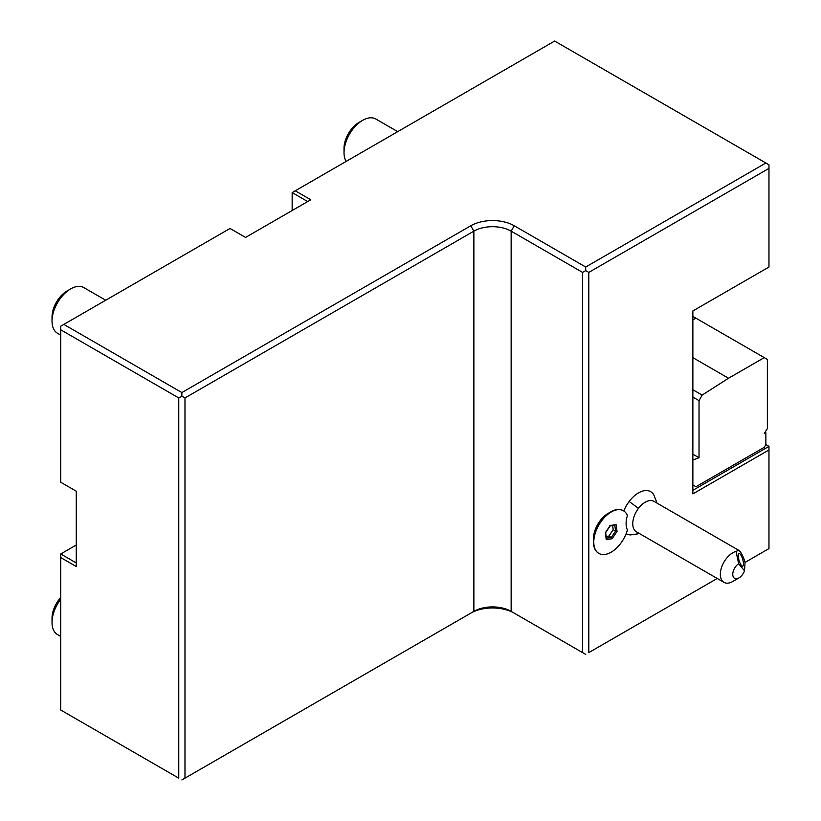 <?xml version="1.0" encoding="UTF-8"?>
<svg xmlns="http://www.w3.org/2000/svg" width="821" height="821" viewBox="0 0 821 821"><rect width="100%" height="100%" fill="white"/><g stroke="black" fill="none" stroke-linecap="round" stroke-linejoin="round"><path stroke-width="1.23" d="M692.862 357.648L728.545 378.245L702.14 395.086L699.03 400.658L692.862 397.097M702.14 395.086L692.862 389.739M765.008 432.257L765.87 432.759L764.31 433.334L767.368 428.603L767.368 359.413L692.862 316.403M695.931 318.168L692.862 319.933M764.269 357.617L728.545 378.245M695.972 486.72L692.862 484.924L695.972 486.72L764.31 447.271L765.87 444.572L765.87 432.759M699.03 400.658L699.03 457.728L692.862 460.037M692.862 454.177L699.03 457.728M768.969 548.592L745.047 562.406L768.969 548.592L768.969 449.959L692.862 493.893L692.862 310.964L768.969 267.02L768.969 168.387L588.801 272.408L588.801 652.613L717.236 578.466L588.801 652.613M657.087 503.16L653.721 494.714A24.302 14.029 120 0 0 629.122 501.528A24.302 14.029 120 0 0 623.786 510.98M626.156 533.65A24.302 14.029 120 0 0 630.518 534.902L639.518 533.599M593.46 541.963L593.46 538.73A20.648 11.925 -60 0 1 608.063 513.443L610.855 511.832A24.599 14.203 120 0 0 593.46 541.963A24.599 14.203 120 0 0 598.56 553.221A24.599 14.203 120 0 0 598.714 553.313M765.87 444.572L768.969 446.367L692.862 490.311M768.969 446.367L768.969 449.959M588.801 272.408L585.701 270.612L585.701 267.02L765.87 162.999L768.969 164.795L768.969 168.387M292.153 210.525L292.153 192.596L295.252 190.8L310.79 199.77L245.551 237.433L230.024 228.464L60.723 326.204L60.723 329.796L178.762 397.939L181.872 396.153L181.872 392.561L63.833 324.408M181.872 392.561L470.761 225.775A30.746 17.754 180 0 1 514.254 225.775L585.701 267.02M765.87 162.999L554.637 41.05L295.252 190.8M292.153 192.596L307.68 201.566M178.762 397.939L178.762 778.154L60.723 710.011L60.723 553.98L76.261 545.011M60.723 557.562L76.261 566.531L76.261 491.204L60.723 482.235L60.723 329.796M76.261 562.939L60.723 553.98M60.723 710.011L178.762 778.154M582.592 272.408L582.592 652.613L514.254 613.164A30.746 17.754 0 0 0 470.761 613.164L181.872 779.95L184.982 778.154L184.982 397.939L473.871 231.153A26.354 15.219 180 0 1 511.144 231.153L582.592 272.408L585.701 270.612M585.701 654.409L582.592 652.613M514.254 225.775L511.144 231.153L511.144 611.368A26.354 15.219 0 0 0 473.871 611.368L184.982 778.154M470.761 613.164L473.871 611.368L470.761 613.164M184.982 397.939L181.872 396.153M397.713 131.647L375.844 119.014A26.354 15.219 120 0 0 362.666 120.318L362.666 120.318A26.354 15.219 -60 0 0 344.02 152.603A26.354 15.219 -60 0 0 346.175 161.398M344.02 152.603L344.02 148.293A21.089 12.171 -60 0 1 358.931 122.473L362.666 120.318M60.723 636.419L57.491 634.551A26.354 15.219 -60 0 1 52.031 622.482A26.354 15.219 -60 0 1 60.723 599.258M52.031 622.482L52.031 618.182A21.089 12.171 -60 0 1 60.723 597.514M105.724 300.229L83.845 287.596A26.354 15.219 120 0 0 70.668 288.9L70.668 288.9A26.354 15.219 -60 0 0 52.031 321.185A26.354 15.219 -60 0 0 57.491 333.254L60.723 335.122M52.031 321.185L52.031 316.885A21.089 12.171 -60 0 1 66.942 291.055L70.668 288.9M623.313 510.703A24.599 14.203 120 0 0 623.16 510.611A24.599 14.203 120 0 0 610.855 511.832M598.868 553.405A24.599 14.203 120 0 1 598.868 524.999A24.599 14.203 120 0 1 623.467 510.795A24.599 14.203 120 0 1 627.408 515.516A21.941 12.664 120 0 0 627.408 529.925A24.599 14.203 120 0 1 598.868 553.405L598.56 553.221M723.978 582.366A17.569 10.15 -60 0 1 725.98 559.05A17.569 10.15 -60 0 1 736.078 551.404L738.705 550.286C740.788 551.661 742.913 555.601 745.058 562.118L744.514 570.78L738.633 563.76A8.785 5.07 120 0 0 732.763 574.515A8.785 5.07 120 0 0 738.972 577.902L732.763 581.494A17.569 10.15 -60 0 1 723.978 582.366L636.388 531.792A17.569 10.15 -60 0 1 638.389 508.476A26.354 4.433 -143.1 0 0 629.122 501.528M616.089 524.691L610.198 525.45L605.282 532.86L606.257 539.5L612.138 538.74L617.053 531.331L616.089 524.691L609.962 525.984M610.198 525.45L609.634 525.902L610.198 525.45M617.053 531.331L615.606 531.023L614.785 525.358M612.138 538.74L611.317 537.488L615.606 531.023L613.195 529.637L612.62 525.635M606.257 539.5L606.185 538.155M606.165 536.452L608.905 536.103L613.195 529.637M608.905 536.103L611.317 537.488L606.411 538.124M738.705 550.286L653.968 501.364A17.569 10.15 120 0 0 638.389 508.476M738.633 563.76L736.078 551.404M740.326 554.267A6.589 1.909 -106.3 0 1 743.149 561.143A6.589 1.909 -106.3 0 1 742.707 566.162A6.589 1.909 -106.3 0 1 741.394 565.412A6.589 1.909 -106.3 0 1 738.582 558.537A6.589 1.909 -106.3 0 1 739.013 553.518A6.589 1.909 -106.3 0 1 740.326 554.267M738.972 577.902A8.785 5.07 120 0 0 744.514 570.78M470.761 225.775L473.871 231.153L473.871 611.368M605.611 532.644L606.483 538.638M610.147 525.871L605.59 532.726"/></g></svg>
